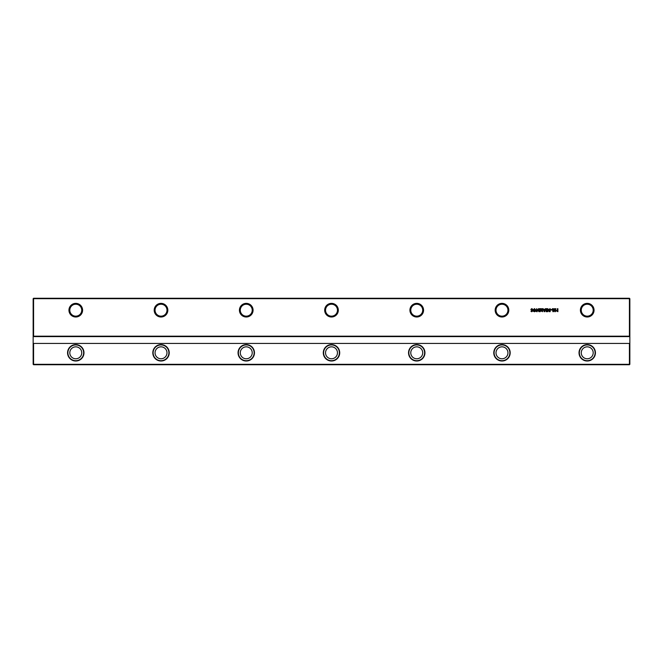 <?xml version="1.0" encoding="UTF-8"?>
<svg xmlns="http://www.w3.org/2000/svg" width="663" height="663" viewBox="0 0 663 663"><rect width="100%" height="100%" fill="white"/><g stroke="black" fill="none" stroke-linecap="round" stroke-linejoin="round"><path stroke-width="0.99" d="M75.773 344.926A7.881 7.881 0 0 0 67.883 352.807A7.881 7.881 0 0 0 75.773 360.697A7.881 7.881 0 0 0 83.654 352.807A7.881 7.881 0 0 0 75.773 344.926M67.568 352.807A8.205 8.205 0 0 1 75.773 344.603A8.205 8.205 0 0 1 83.977 352.807A8.205 8.205 0 0 1 75.773 361.012A8.205 8.205 0 0 1 67.568 352.807M161.018 344.926A7.881 7.881 0 0 0 153.128 352.807A7.881 7.881 0 0 0 161.018 360.697A7.881 7.881 0 0 0 168.899 352.807A7.881 7.881 0 0 0 161.018 344.926M152.813 352.807A8.205 8.205 0 0 1 161.018 344.603A8.205 8.205 0 0 1 169.222 352.807A8.205 8.205 0 0 1 161.018 361.012A8.205 8.205 0 0 1 152.813 352.807M246.255 344.926A7.881 7.881 0 0 0 238.373 352.807A7.881 7.881 0 0 0 246.255 360.697A7.881 7.881 0 0 0 254.144 352.807A7.881 7.881 0 0 0 246.255 344.926M238.05 352.807A8.205 8.205 0 0 1 246.255 344.603A8.205 8.205 0 0 1 254.459 352.807A8.205 8.205 0 0 1 246.255 361.012A8.205 8.205 0 0 1 238.05 352.807M331.5 344.926A7.881 7.881 0 0 0 323.619 352.807A7.881 7.881 0 0 0 331.5 360.697A7.881 7.881 0 0 0 339.381 352.807A7.881 7.881 0 0 0 331.5 344.926M323.295 352.807A8.205 8.205 0 0 1 331.5 344.603A8.205 8.205 0 0 1 339.705 352.807A8.205 8.205 0 0 1 331.5 361.012A8.205 8.205 0 0 1 323.295 352.807M416.745 344.926A7.881 7.881 0 0 0 408.856 352.807A7.881 7.881 0 0 0 416.745 360.697A7.881 7.881 0 0 0 424.627 352.807A7.881 7.881 0 0 0 416.745 344.926M408.541 352.807A8.205 8.205 0 0 1 416.745 344.603A8.205 8.205 0 0 1 424.95 352.807A8.205 8.205 0 0 1 416.745 361.012A8.205 8.205 0 0 1 408.541 352.807M501.982 344.926A7.881 7.881 0 0 0 494.101 352.807A7.881 7.881 0 0 0 501.982 360.697A7.881 7.881 0 0 0 509.872 352.807A7.881 7.881 0 0 0 501.982 344.926M493.778 352.807A8.205 8.205 0 0 1 501.982 344.603A8.205 8.205 0 0 1 510.187 352.807A8.205 8.205 0 0 1 501.982 361.012A8.205 8.205 0 0 1 493.778 352.807M587.227 344.926A7.881 7.881 0 0 0 579.346 352.807A7.881 7.881 0 0 0 587.227 360.697A7.881 7.881 0 0 0 595.117 352.807A7.881 7.881 0 0 0 587.227 344.926M579.023 352.807A8.205 8.205 0 0 1 587.227 344.603A8.205 8.205 0 0 1 595.432 352.807A8.205 8.205 0 0 1 587.227 361.012A8.205 8.205 0 0 1 579.023 352.807M587.227 358.774A5.967 5.967 0 0 1 581.26 352.807A5.967 5.967 0 0 1 587.227 346.84A5.967 5.967 0 0 1 593.194 352.807A5.967 5.967 0 0 1 587.227 358.774M501.982 358.774A5.967 5.967 0 0 1 496.015 352.807A5.967 5.967 0 0 1 501.982 346.84A5.967 5.967 0 0 1 507.949 352.807A5.967 5.967 0 0 1 501.982 358.774M416.745 358.774A5.967 5.967 0 0 1 410.778 352.807A5.967 5.967 0 0 1 416.745 346.84A5.967 5.967 0 0 1 422.712 352.807A5.967 5.967 0 0 1 416.745 358.774M331.5 358.774A5.967 5.967 0 0 1 325.533 352.807A5.967 5.967 0 0 1 331.5 346.84A5.967 5.967 0 0 1 337.467 352.807A5.967 5.967 0 0 1 331.5 358.774M246.255 358.774A5.967 5.967 0 0 1 240.288 352.807A5.967 5.967 0 0 1 246.255 346.84A5.967 5.967 0 0 1 252.222 352.807A5.967 5.967 0 0 1 246.255 358.774M161.018 358.774A5.967 5.967 0 0 1 155.051 352.807A5.967 5.967 0 0 1 161.018 346.84A5.967 5.967 0 0 1 166.985 352.807A5.967 5.967 0 0 1 161.018 358.774M75.773 358.774A5.967 5.967 0 0 1 69.806 352.807A5.967 5.967 0 0 1 75.773 346.84A5.967 5.967 0 0 1 81.74 352.807A5.967 5.967 0 0 1 75.773 358.774M33.573 343.434L33.573 364.319L33.15 364.319L33.15 343.011L33.573 343.434L629.427 343.434L629.85 343.011L629.85 364.319L629.427 364.319L629.427 343.434M629.427 298.259L629.427 298.681L33.573 298.681L33.573 336.191L629.427 336.191L629.427 298.681L629.85 298.681L629.427 298.259L33.573 298.259L33.15 298.681L33.15 343.011M629.85 298.681L629.85 343.011M629.427 364.741L33.573 364.741L33.573 364.319L629.427 364.319L629.427 364.741L629.85 364.319M33.573 364.741L33.15 364.319M68.952 310.193A6.821 6.821 0 0 1 75.773 303.372A6.821 6.821 0 0 1 82.593 310.193A6.821 6.821 0 0 1 75.773 317.005A6.821 6.821 0 0 1 68.952 310.193M81.74 310.193A5.967 5.967 0 0 0 75.773 304.226A5.967 5.967 0 0 0 69.806 310.193A5.967 5.967 0 0 0 75.773 316.16A5.967 5.967 0 0 0 81.74 310.193M154.197 310.193A6.821 6.821 0 0 1 161.018 303.372A6.821 6.821 0 0 1 167.83 310.193A6.821 6.821 0 0 1 161.018 317.005A6.821 6.821 0 0 1 154.197 310.193M166.985 310.193A5.967 5.967 0 0 0 161.018 304.226A5.967 5.967 0 0 0 155.051 310.193A5.967 5.967 0 0 0 161.018 316.16A5.967 5.967 0 0 0 166.985 310.193M239.434 310.193A6.821 6.821 0 0 1 246.255 303.372A6.821 6.821 0 0 1 253.075 310.193A6.821 6.821 0 0 1 246.255 317.005A6.821 6.821 0 0 1 239.434 310.193M252.222 310.193A5.967 5.967 0 0 0 246.255 304.226A5.967 5.967 0 0 0 240.288 310.193A5.967 5.967 0 0 0 246.255 316.16A5.967 5.967 0 0 0 252.222 310.193M324.679 310.193A6.821 6.821 0 0 1 331.5 303.372A6.821 6.821 0 0 1 338.321 310.193A6.821 6.821 0 0 1 331.5 317.005A6.821 6.821 0 0 1 324.679 310.193M337.467 310.193A5.967 5.967 0 0 0 331.5 304.226A5.967 5.967 0 0 0 325.533 310.193A5.967 5.967 0 0 0 331.5 316.16A5.967 5.967 0 0 0 337.467 310.193M409.925 310.193A6.821 6.821 0 0 1 416.745 303.372A6.821 6.821 0 0 1 423.566 310.193A6.821 6.821 0 0 1 416.745 317.005A6.821 6.821 0 0 1 409.925 310.193M422.712 310.193A5.967 5.967 0 0 0 416.745 304.226A5.967 5.967 0 0 0 410.778 310.193A5.967 5.967 0 0 0 416.745 316.16A5.967 5.967 0 0 0 422.712 310.193M495.17 310.193A6.821 6.821 0 0 1 501.982 303.372A6.821 6.821 0 0 1 508.803 310.193A6.821 6.821 0 0 1 501.982 317.005A6.821 6.821 0 0 1 495.17 310.193M507.949 310.193A5.967 5.967 0 0 0 501.982 304.226A5.967 5.967 0 0 0 496.015 310.193A5.967 5.967 0 0 0 501.982 316.16A5.967 5.967 0 0 0 507.949 310.193M580.407 310.193A6.821 6.821 0 0 1 587.227 303.372A6.821 6.821 0 0 1 594.048 310.193A6.821 6.821 0 0 1 587.227 317.005A6.821 6.821 0 0 1 580.407 310.193M593.194 310.193A5.967 5.967 0 0 0 587.227 304.226A5.967 5.967 0 0 0 581.26 310.193A5.967 5.967 0 0 0 587.227 316.16A5.967 5.967 0 0 0 593.194 310.193M534.502 311.759L533.209 311.204L534.511 311.22L535.563 310.201L534.477 309.157L533.64 309.696L534.494 309.696L534.494 310.226L533.002 310.226L534.486 308.618L536.102 310.201L535.704 311.237L534.502 311.759M539.699 308.701L540.229 308.701L540.229 311.685L539.699 311.685L539.699 308.701M545.342 308.701L545.914 308.701L544.704 311.685L544.207 311.685L543.005 308.701L543.809 309.306L545.11 309.306L545.342 308.701M548.301 309.563L550.174 308.701L550.174 311.685L549.088 311.627L548.301 309.563M555.329 308.701L555.876 308.701L555.37 311.685L554.815 311.685L554.135 309.596L553.448 311.685L552.901 311.685L552.395 308.701L552.934 308.701L553.257 310.582L553.878 308.701L554.401 308.701L555.014 310.582L555.329 308.701M557.368 308.701L557.898 308.701L557.898 311.685L556.141 310.831L557.368 309.994L557.368 308.701M550.862 309.538L551.898 309.538L551.898 310.035L550.862 310.035L550.862 309.538M546.163 308.701L547.762 308.701L547.762 311.685L546.163 311.685L546.163 311.146L547.232 311.146L547.232 310.574L546.163 310.574L546.163 310.035L547.232 310.035L547.232 309.231L546.163 309.231L546.163 308.701M542.027 308.701L542.566 308.701L542.566 311.685L540.726 310.831L541.281 310.06L540.594 308.701L541.19 308.701L541.845 309.994L542.027 308.701M538.472 308.701L539.002 308.701L539.002 311.685L537.171 309.72L537.171 311.685L536.632 311.685L536.632 308.701L538.472 310.657L538.472 308.701M532.538 311.005L531.759 311.759L530.939 311.279L532.008 311.03L530.856 309.472L531.751 308.618L532.696 309.256L531.394 309.439L532.538 311.005M629.427 336.613L629.85 336.191L629.427 336.613L33.573 336.613L33.15 336.191L33.573 336.613M557.368 311.146L557.368 310.533L556.68 310.831L557.368 311.146M549.47 311.146L549.644 310.491L549.03 310.831L549.47 311.146M549.511 309.994L549.644 309.231L548.84 309.58L549.511 309.994M544.008 309.845L544.456 310.881L544.903 309.845L544.008 309.845M542.027 311.146L542.027 310.533L541.265 310.839L542.027 311.146M33.15 298.681L33.573 298.259"/></g></svg>
